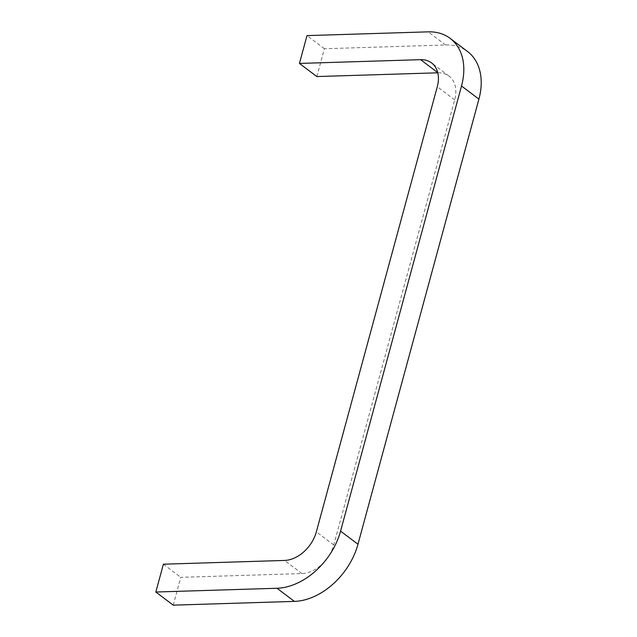 <?xml version="1.0" encoding="UTF-8"?>
<svg xmlns="http://www.w3.org/2000/svg" width="637" height="637" viewBox="0 0 637 637"><rect width="100%" height="100%" fill="white"/><g stroke="black" fill="none" stroke-linecap="round" stroke-linejoin="round"><path stroke-width="0.48" stroke-dasharray="3.19 2.39" d="M316.836 76.559L324.392 48.738L445.558 44.98A61.55 43.443 127.1 0 1 467.526 51.501M173.224 605.15L180.781 577.329L301.946 573.571A30.775 21.722 -52.9 0 0 333.74 545.001L454.675 99.874A30.775 21.722 -52.9 0 0 448.981 76.066A30.775 21.722 -52.9 0 0 438.001 72.801L437.786 72.809M163.383 564.199L180.781 577.329M324.392 48.738L307.002 35.608M445.558 44.98L428.16 31.85M333.74 545.001L316.342 531.863M454.675 99.874L437.277 86.736M301.946 573.571L284.548 560.441M448.981 76.066L431.591 62.928"/><path stroke-width="0.96" d="M450.128 38.371L467.526 51.501A61.55 43.443 127.1 0 1 478.913 99.125L357.97 544.245A61.55 43.443 127.1 0 1 294.39 601.392L173.224 605.15L155.826 592.02L276.991 588.262A61.55 43.443 -52.9 0 0 340.572 531.115L461.514 85.987A61.55 43.443 -52.9 0 0 450.128 38.371A61.55 43.443 -52.9 0 0 428.16 31.85L307.002 35.608L299.438 63.429L420.603 59.671A30.775 21.722 127.1 0 1 431.591 62.928A30.775 21.722 127.1 0 1 437.277 86.736L316.342 531.863A30.775 21.722 127.1 0 1 284.548 560.441L163.383 564.199L155.826 592.02M437.786 72.809L316.836 76.559L299.438 63.429M357.97 544.245L340.572 531.115M294.39 601.392L276.991 588.262M478.913 99.125L461.514 85.987M437.73 72.602L420.603 59.671"/></g></svg>

